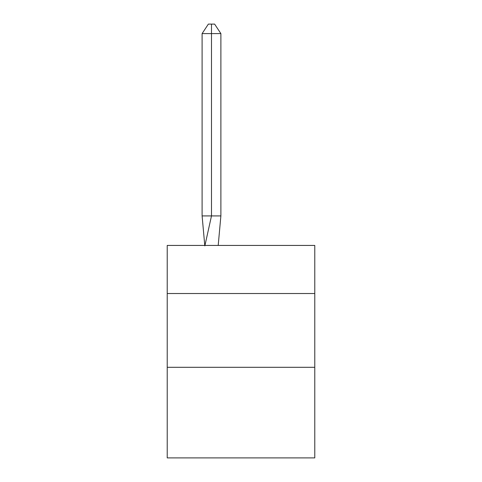 <?xml version="1.0" encoding="UTF-8"?>
<svg xmlns="http://www.w3.org/2000/svg" width="482" height="482" viewBox="0 0 482 482"><rect width="100%" height="100%" fill="white"/><g stroke="black" fill="none" stroke-linecap="round" stroke-linejoin="round"><path stroke-width="0.72" d="M167.224 293.526L314.776 293.526L314.776 245.428L167.224 245.428L167.224 457.9L314.776 457.9L314.776 367.302L167.224 367.302M314.776 367.302L314.776 293.526M220.883 33.595L211.49 33.595L211.49 215.918L202.103 215.918L204.772 245.428L202.103 215.918L204.772 245.428L202.103 215.918L204.772 245.428L202.103 215.918L204.772 245.428L202.103 215.918L202.103 33.595L208.363 24.1L214.623 24.1L220.883 33.595L220.883 215.918L219.003 215.918M211.49 24.1L211.49 215.918L220.883 215.918L215.243 215.918M211.49 33.595L211.49 215.918L211.49 33.595L211.49 215.918L211.49 33.595L211.49 215.918L211.49 33.595L202.103 33.595M218.201 245.428L220.883 215.918M204.85 245.868L211.49 215.918"/></g></svg>
